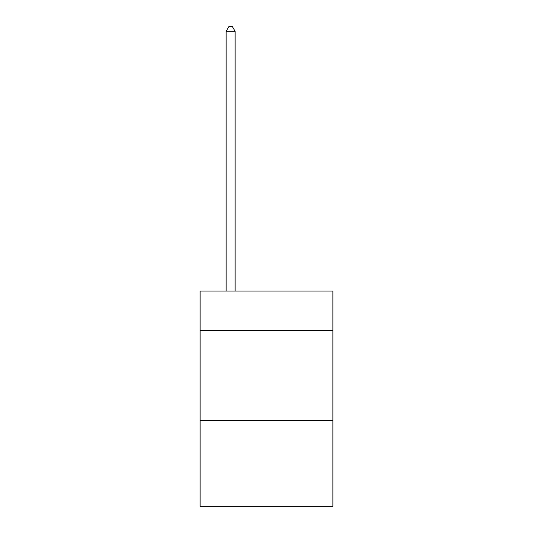 <?xml version="1.0" encoding="UTF-8"?>
<svg xmlns="http://www.w3.org/2000/svg" width="533" height="533" viewBox="0 0 533 533"><rect width="100%" height="100%" fill="white"/><g stroke="black" fill="none" stroke-linecap="round" stroke-linejoin="round"><path stroke-width="0.8" d="M332.878 330.547L332.878 291.078L200.122 291.078L200.122 330.547L332.878 330.547L332.878 506.35L200.122 506.35L200.122 330.547M332.878 420.244L200.122 420.244M235.106 291.078L235.106 31.314L226.139 31.314L226.139 291.078M226.139 31.314L228.83 26.65L232.415 26.65L235.106 31.314"/></g></svg>
